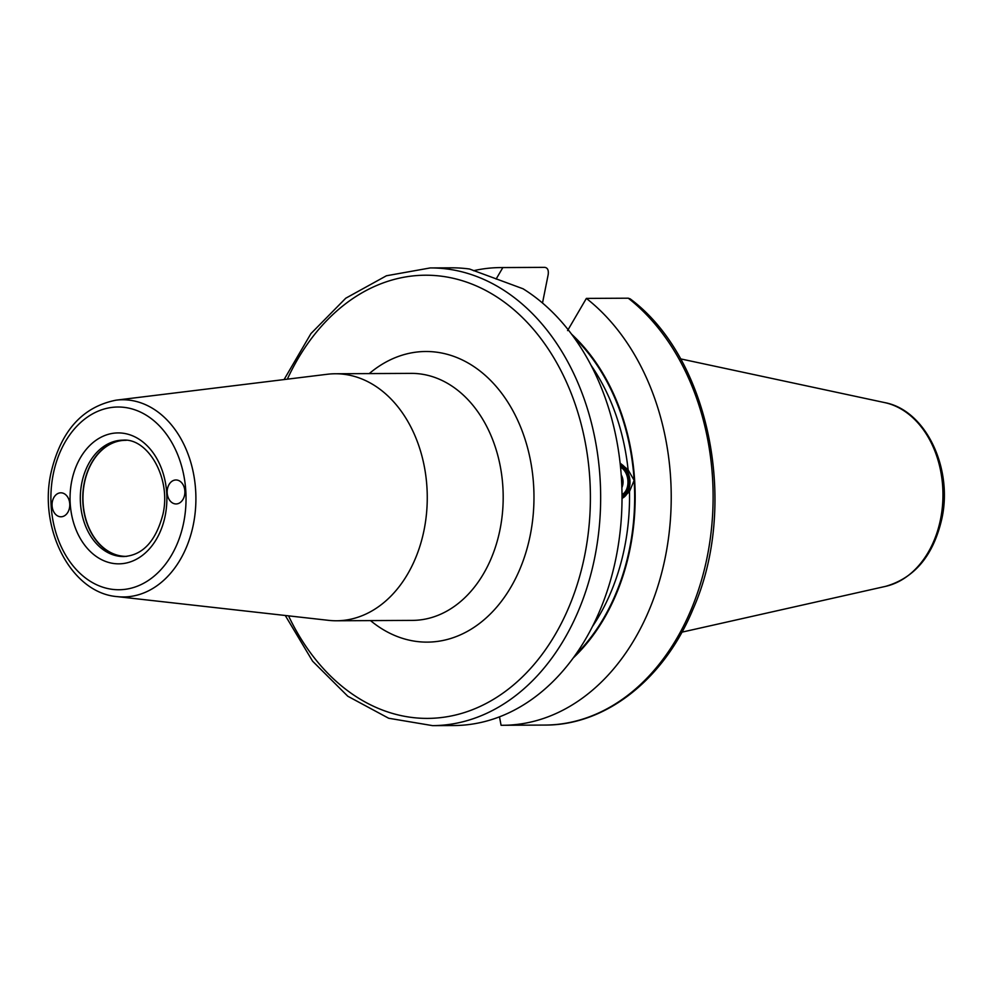 <?xml version="1.0" encoding="UTF-8"?>
<svg xmlns="http://www.w3.org/2000/svg" width="993" height="993" viewBox="0 0 993 993"><rect width="100%" height="100%" fill="white"/><g stroke="black" fill="none" stroke-linecap="round" stroke-linejoin="round"><path stroke-width="1.49" d="M126.21 440.321A58.028 42.922 89.7 0 0 125.565 440.309A58.028 42.922 89.7 0 0 84.43 483.045A58.028 42.922 -90.3 0 0 126.161 556.365A58.028 42.922 -90.3 0 0 126.794 556.353M124.249 440.184A58.19 43.047 89.7 0 0 84.244 482.995A58.19 43.047 -90.3 0 0 124.845 556.514M58.599 516.36A11.99 8.863 -90.3 0 0 60.97 516.782A11.99 8.863 -90.3 0 0 69.709 506.368A11.99 8.863 -90.3 0 0 63.217 493.236A11.99 8.863 -90.3 0 0 60.846 492.813A11.99 8.863 -90.3 0 0 52.12 503.228A11.99 8.863 -90.3 0 0 58.599 516.36M179.758 502.843A11.99 8.863 89.7 0 1 176.084 503.947A11.99 8.863 89.7 0 1 167.37 494.551A11.99 8.863 89.7 0 1 172.286 481.071A11.99 8.863 89.7 0 1 175.96 479.967A11.99 8.863 89.7 0 1 184.673 489.375A11.99 8.863 89.7 0 1 179.758 502.843M327.38 374.262A123.504 91.356 89.7 0 1 335.286 373.765A123.504 91.356 89.7 0 1 424.11 529.828A123.504 91.356 -90.3 0 1 336.54 620.774A123.504 91.356 -90.3 0 1 328.633 620.352L117.162 596.619A98.605 72.936 89.7 0 0 193.387 524.354A98.605 72.936 89.7 0 0 116.169 400.154L327.38 374.262M430.23 267.936L451.592 267.825A228.862 169.269 89.7 0 1 469.515 269.016L523.038 288.777A228.862 169.269 89.7 0 1 616.181 557.011A228.862 169.269 89.7 0 1 453.925 725.535L432.563 725.635A228.862 169.269 89.7 0 0 594.819 557.11A228.862 169.269 89.7 0 0 430.23 267.936L386.426 275.769L345.763 298.21L310.933 333.598L284.072 379.574M544.536 267.365L502.843 267.576L496.115 279.07M502.843 267.576A228.862 169.269 -90.3 0 0 500.795 267.576L542.687 267.365A228.862 169.269 -90.3 0 1 544.735 267.365C547.615 267.762 548.757 270.17 548.186 274.602L542.501 303.014M620.116 463.086L628.11 469.838L634.142 480.364L629.475 491.56L622.028 498.573M545.02 725.064A228.862 169.269 -90.3 0 0 707.537 555.199A228.862 169.269 -90.3 0 0 628.271 298.198L630.183 298.856C709.809 357.914 739.239 505.611 692.94 609.354C664.131 679.175 605.792 725.436 545.02 725.064L503.128 725.275A228.862 169.269 -90.3 0 1 501.068 725.275L499.491 716.834M573.209 657.974A196.85 145.599 -90.3 0 0 571.571 334.169M503.128 725.275A228.862 169.269 -90.3 0 0 665.645 555.422A228.862 169.269 -90.3 0 0 586.366 298.409L567.574 330.595M500.795 267.576A228.862 169.269 -90.3 0 0 473.487 270.717M628.271 298.198L586.366 298.409M622.028 498.325A18.159 12.189 83.6 0 0 629.45 487.364L629.574 486.731A16.707 11.208 -96.4 0 1 622.028 497.071M620.277 464.563A16.707 11.208 -96.4 0 1 627.998 472.594A16.707 11.208 -96.4 0 1 629.947 480.724A16.707 11.208 -96.4 0 1 629.574 486.731M627.998 472.594L627.737 471.998A18.159 12.189 83.6 0 0 620.178 463.607M620.439 466.127A15.218 10.215 -96.4 0 1 628.954 480.736A15.218 10.215 83.6 0 1 622.028 495.519M620.551 467.206A14.498 9.719 -96.4 0 1 627.924 480.798A14.498 9.719 83.6 0 1 622.015 494.588M81.798 483.008A58.19 43.047 89.7 0 1 123.058 440.16C147.547 437.938 171.441 477.633 162.976 514.188C155.851 541.247 142.744 555.36 123.653 556.552A58.19 43.047 -90.3 0 1 81.798 483.008M71.719 481.121A65.464 48.421 -90.3 0 0 105.854 561.529A65.464 48.421 -90.3 0 0 165.21 515.64A65.464 48.421 89.7 0 0 131.088 435.232A65.464 48.421 89.7 0 0 71.719 481.121M53.225 474.294A91.368 67.574 89.7 0 1 136.078 410.246A91.368 67.574 89.7 0 1 183.705 522.467A91.368 67.574 89.7 0 1 100.852 586.515A91.368 67.574 89.7 0 1 53.225 474.294M336.54 620.774L412.467 620.389A123.504 91.356 -90.3 0 0 500.038 529.443A123.504 91.356 -90.3 0 0 411.214 373.38L335.286 373.765M370.526 620.613A145.301 107.467 -90.3 0 0 530.262 535.115A145.301 107.467 -90.3 0 0 490.381 380.22A145.301 107.467 -90.3 0 0 369.259 373.591M287.337 379.177A221.588 163.895 89.7 0 1 491.845 293.866A221.588 163.895 89.7 0 1 584.74 555.224A221.588 163.895 89.7 0 1 451.542 715.903A221.588 163.895 89.7 0 1 288.541 615.859M592.399 626.608A192.53 142.396 -90.3 0 0 629.475 491.56M628.11 469.838A192.53 142.396 -90.3 0 0 591.071 365.325M573.569 336.9A196.167 145.09 89.7 0 1 634.142 480.364A196.167 145.09 89.7 0 1 575.195 655.219M680.54 358.87L884.689 402.599A93.081 68.852 89.7 0 1 940.582 519.066A93.081 68.852 89.7 0 1 885.619 586.354L681.93 632.156M621.581 480.761A14.535 0.77 -3.6 0 1 623.033 480.997A14.535 14.535 0 0 0 621.208 474.803M117.162 596.619C71.173 593.02 38.379 528.946 50.991 472.842C60.772 431.012 82.493 406.782 116.169 400.154M884.689 402.599C925.699 410.109 953.081 468.075 941.873 518.607C933.507 555.335 914.764 577.914 885.619 586.354M621.879 487.675A14.535 14.535 0 0 0 623.033 480.997M285.264 615.486L312.596 661.189L347.786 696.23L388.673 718.249L432.563 725.635"/></g></svg>
